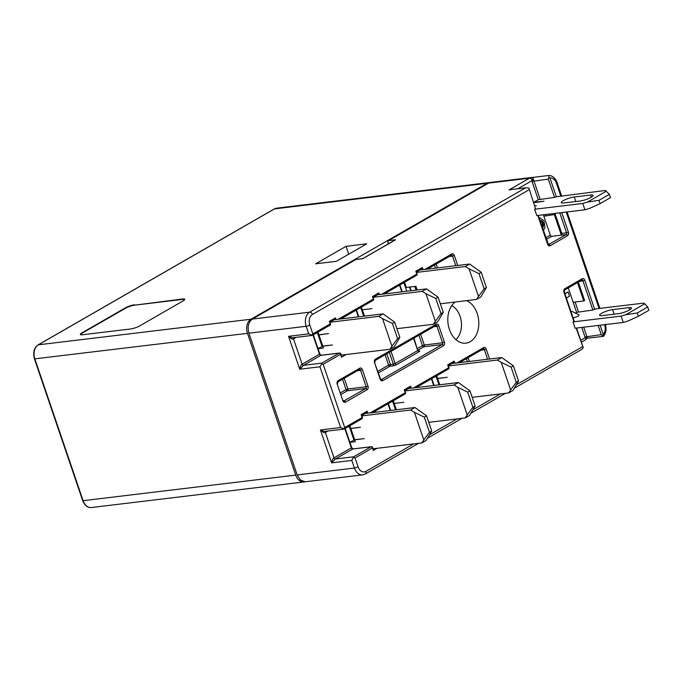 <?xml version="1.0" encoding="UTF-8"?>
<svg xmlns="http://www.w3.org/2000/svg" width="683" height="683" viewBox="0 0 683 683"><rect width="100%" height="100%" fill="white"/><g stroke="black" fill="none" stroke-linecap="round" stroke-linejoin="round"><path stroke-width="1.02" d="M428.77 422.325L465.234 417.936L467.215 414.931L457.823 387.338L454.033 385.033L458.37 382.531L469.964 390.83L467.71 392.136L472.875 407.316L475.137 406.018L469.964 390.83M405.053 390.924L454.033 385.033M394.526 403.388L403.815 402.27L394.193 403.431L393.553 401.536L391.496 401.783M394.236 403.559L396.353 409.757M475.137 406.018L469.571 415.435L465.234 417.936M458.37 382.531L408.443 388.542M395.568 409.851L392.768 401.63M457.823 387.338L467.71 392.136M472.875 407.316L467.215 414.931M570.92 311.457L572.217 311.491L579.073 314.94L578.51 316.092L573.148 318.005M638.434 316.263L648.85 310.261L647.732 306.974L637.316 312.968L638.434 316.263L627.959 321.036L623.255 322.436L621.095 316.109L625.807 314.709L644.735 303.815L643.668 303.115L595.567 308.904L592.87 310.014L576.606 312.37L573.157 302.245L583.743 300.972L577.494 282.608M592.87 310.014L582.958 280.909L584.785 280.295A2.732 1.921 83.1 0 0 582.189 278.758A1.366 0.931 60.1 0 1 581.907 280.064L564.542 290.053L564.286 291.965L574.19 321.07L572.994 321.898L575.146 328.224L623.255 322.436M602.158 315.623A8.196 1.673 161.2 0 1 599.614 315.264A8.196 1.673 161.2 0 1 603.968 312.14A8.196 1.673 161.2 0 1 612.583 309.621L628.932 307.657A8.196 1.673 161.2 0 1 631.485 308.007A8.196 1.673 161.2 0 1 627.131 311.132A8.196 1.673 161.2 0 1 618.516 313.651L602.158 315.623M572.994 321.898L621.095 316.109M644.735 303.815L647.732 306.974M637.316 312.968L625.807 314.709M513.377 365.849L511.115 367.147L516.288 382.335L518.542 381.029L513.377 365.849L501.783 357.542L452.018 363.535M472.184 397.335L508.639 392.947L510.619 389.942L501.228 362.357L497.437 360.043L501.783 357.542M518.542 381.029L512.984 390.454L508.639 392.947M448.518 365.934L497.437 360.043M501.228 362.357L511.115 367.147M516.288 382.335L510.619 389.942M434.9 376.794L436.958 376.546L437.607 378.442L447.228 377.289L437.649 378.57L439.758 384.768M438.973 384.87L436.172 376.64M429.47 432.305L431.724 431.007L426.559 415.819L424.297 417.117L429.47 432.305L423.801 439.92L414.41 412.327L410.62 410.022L361.52 415.93M410.62 410.022L414.965 407.52L365.038 413.531M431.724 431.007L426.166 440.424L421.821 442.925L423.801 439.92M426.559 415.819L414.965 407.52M414.41 412.327L424.297 417.117M349.927 442.353L355.314 441.705L354.665 439.809L364.287 438.648L354.622 439.681L350.831 428.548L360.411 427.259L350.789 428.42L350.14 426.525L348.082 426.764M349.875 442.208L354.955 439.647M349.354 426.619L353.879 439.903M372.722 448.833L421.821 442.925M443.25 312.362L437.692 321.787L433.346 324.28L435.327 321.275L425.936 293.69L422.145 291.376L426.491 288.875L438.085 297.182L435.822 298.48L440.996 313.668L443.25 312.362L438.085 297.182M372.824 297.429L372.483 296.55L378.826 292.905L377.708 294.68L373.174 297.293L422.145 291.376M433.346 324.28L396.891 328.668M362.647 309.74L371.936 308.622L362.314 309.775L361.666 307.879L359.608 308.127M362.357 309.903L364.466 316.101M426.491 288.875L375.061 295.065M363.68 316.203L360.88 307.973M440.996 313.668L435.327 321.275M425.936 293.69L435.822 298.48M80.457 334.636A6.83 1.392 161.2 0 1 82.105 333.227L125.518 308.238A6.83 1.392 161.2 0 1 134.662 305.164L182.771 299.376A6.83 1.392 161.2 0 1 184.76 299.504M346.05 246.324L315.657 263.809L336.343 261.324L366.728 243.831L346.05 246.324L348.731 254.196M134.534 304.78A6.83 1.392 -18.8 0 0 125.382 307.862L81.977 332.852A6.83 1.392 -18.8 0 0 80.321 334.474A6.83 1.392 -18.8 0 0 82.447 334.772L130.547 328.975A6.83 1.392 -18.8 0 0 139.699 325.902L183.112 300.913A6.83 1.392 -18.8 0 0 184.76 299.291A6.83 1.392 -18.8 0 0 182.643 298.992L134.662 305.164M489.976 182.532A10.928 7.701 83.1 0 0 489.259 182.574A10.928 7.701 83.1 0 0 487.116 183.292L250.968 319.226A10.928 7.701 83.1 0 0 247.477 333.347L295.73 475.095A10.928 7.701 83.1 0 0 303.978 481.95A10.928 7.701 83.1 0 0 304.729 481.805M397.591 338.648L399.845 337.351L394.672 322.163L392.418 323.469L397.591 338.648L391.922 346.264L382.531 318.671L378.741 316.366L383.078 313.864L394.672 322.163M399.845 337.351L394.279 346.768L389.942 349.269L340.843 355.177M382.531 318.671L392.418 323.469M389.942 349.269L391.922 346.264M316.203 333.116L318.261 332.869L318.901 334.764L328.523 333.603L318.944 334.892L322.743 346.025L332.399 345L322.786 346.153L323.426 348.057L318.047 348.697M323.076 345.991L317.996 348.552M322 346.247L317.475 332.962M329.641 322.274L378.741 316.366M331.656 320.054L383.078 313.864M466.557 300.64A21.847 15.393 -96.9 0 1 477.195 313.471A21.847 15.393 -96.9 0 1 463.996 343.216A21.847 15.393 -96.9 0 1 449.414 329.462A21.847 15.393 -96.9 0 1 455.202 302.006M451.779 305.583A19.115 13.472 -96.9 0 1 460.069 316.323A19.115 13.472 -96.9 0 1 455.877 339.63M511.294 189.609L509.048 189.942L529.445 178.195L488.55 183.121L388.687 240.604L395.602 239.776L362.656 258.746L356.21 259.438M355.715 259.583L252.403 319.055C248.399 322.086 247.229 326.798 248.902 333.176L297.165 474.924L300.58 480.175L305.403 481.763L362.664 474.881A10.928 7.701 -96.9 0 1 354.417 468.034L351.83 460.444L353.666 456.79L371.031 446.802L352.752 448.996L335.387 458.993L331.622 462.869C332.245 459.924 333.039 458.25 333.996 457.841L351.352 447.852L344.821 428.651M488.55 183.121A10.928 7.701 -96.9 0 1 490.693 182.395L531.587 177.478A10.928 7.701 -96.9 0 1 532.441 177.443M388.277 243.899L388.038 243.199A2.006 1.409 -96.9 0 1 388.678 240.604M556.355 196.764L554.519 197.378L548.295 179.083L548.944 177.153L549.969 178.024L556.355 196.764L605.326 190.472L609.381 194.331L598.965 200.332L600.084 203.619L610.508 197.626L609.381 194.331M600.084 203.619L589.617 208.4L584.904 209.792L536.804 215.589L534.644 209.254L535.515 208.759L528.941 188.132L526.491 187.723L512.412 189.422M583.743 300.972L584.614 300.469L578.356 282.105M555.313 214.411L543.864 216.187L555.313 214.411L561.776 233.398L566.583 232.818L559.778 212.823M545.828 237.752L550.327 235.165A1.366 0.931 -119.9 0 0 551.719 236.318L561.341 235.157A1.366 0.965 83.1 0 0 561.776 233.398M554.519 197.378L538.264 199.735L532.031 181.439A4.098 2.886 -96.9 0 1 531.844 180.722L532.706 177.418L548.97 175.463C552.59 175.685 555.27 178.024 557.046 182.472A2.732 0.555 161.2 0 1 556.38 183.121A8.196 5.771 83.1 0 0 549.969 178.024M533.764 202.322L538.264 199.735M575.376 313.079L576.606 312.37M568.282 287.91L573.157 302.245M566.344 298.027L569.511 296.209L568.077 291.991L564.79 293.442M528.941 188.132L535.515 208.759M550.327 235.165L543.386 214.795M533.474 179.279L531.775 179.578A2.732 1.853 -119.9 0 0 529.445 178.195A10.928 7.701 -96.9 0 1 531.587 177.478L532.655 177.452L533.739 180.346A2.732 1.921 83.1 0 0 533.867 180.824L540.091 199.112M548.944 177.153L548.978 175.463M600.084 325.219L603.234 334.474L602.995 335.925L601.253 334.636L598.12 325.458M603.533 335.643L602.995 335.925M312.302 335.293L308.742 333.876L306.155 326.286L248.902 333.176M311.952 335.362L312.831 333.91L330.196 323.921L329.334 321.386L335.413 317.894L335.976 319.533M583.692 327.2L586.817 336.377A2.732 1.921 83.1 0 0 587.004 336.821L587.38 337.633A1.366 1.007 -32.4 0 0 585.843 338.384L585.271 337.658A4.098 2.886 -96.9 0 1 584.99 336.992L581.737 327.43M296.132 337.359L293.494 338.879C292.631 339.562 290.984 338.7 288.542 336.309C291.368 337.684 293.195 338.085 294.023 337.496M293.263 337.701L312.157 335.43M603.499 336.326L585.843 338.384A2.732 1.853 -119.9 0 1 585.092 340.032L581.378 342.174M341.005 355.553L341.526 357.2L340.535 354.298L323.179 364.287L321.684 363.945L321.778 363.143L339.144 353.145L320.865 355.348L303.5 365.337L299.743 369.221C300.366 366.267 301.152 364.594 302.108 364.193L319.473 354.195L312.934 334.994M321.684 363.945L319.943 366.788L299.743 369.221L288.542 336.309L308.742 333.876M514.538 388.098L581.532 349.525L583.256 347.707L576.145 328.105M344.189 428.95L340.629 427.532L319.943 366.788M343.839 429.018L344.719 427.567L362.084 417.578L361.427 415.546M328.011 431.016L325.373 432.535C324.51 433.21 322.863 432.356 320.421 429.966C323.255 431.34 325.082 431.733 325.911 431.152M325.142 431.357L344.036 429.086M377.042 448.313L373.285 450.481L372.423 447.946L355.058 457.943L353.563 457.601M568.077 291.991L564.909 293.81M539.903 220.344L541.585 220.609C543.514 222.24 544.027 224.434 543.105 227.208L542.515 228.011M539.937 220.438L540.629 220.729C542.558 222.359 543.062 224.553 542.148 227.319M543.352 230.47L545.017 227.49L543.916 220.643L539.749 217.766L539.075 217.928M413.591 387.918L448.68 367.727L447.715 364.876L454.221 361.128L453.111 362.904L448.407 365.618M447.715 364.876L448.048 365.755M370.186 412.908L405.232 392.734L404.242 389.822L410.577 386.177L409.459 387.953L404.934 390.565M404.242 389.822L404.575 390.71M373.285 450.481L372.756 448.833M361.094 414.666L367.164 411.166L366.054 412.942L361.785 415.401M416.169 272.099L415.827 271.219L422.342 267.471L421.223 269.256L416.519 271.962M416.382 272.039L416.801 274.071L415.827 271.219M373.038 297.37L373.345 299.077L372.483 296.55M335.413 317.894L334.303 319.67L330.026 322.128M329.889 322.205L330.196 323.921A1.366 0.931 60.1 0 1 329.915 325.219A1.366 0.931 60.1 0 1 329.667 325.304M329.676 322.274L329.334 321.386M517.876 188.764L531.844 180.722L533.739 180.346M587.004 336.821A1.366 0.444 -26.8 0 0 585.271 337.658L580.729 340.271M395.602 239.776L394.876 240.1M561.742 212.584L568.418 232.203L566.583 232.818A1.366 0.965 -96.9 0 1 566.147 234.585L561.341 235.157L554.442 214.914M416.075 290.13L414.752 286.459M486.398 287.526L481.233 272.338L478.971 273.635L484.145 288.824L486.398 287.526L480.841 296.943L476.495 299.444L440.339 303.798M476.495 299.444L478.476 296.439L469.084 268.846L465.294 266.541L469.639 264.039L419.874 270.033M416.246 272.44L465.294 266.541M417.202 289.993L415.947 286.314L406.325 287.466L404.814 283.044L402.757 283.291M410.91 290.753L409.51 287.091M406.795 291.248L404.029 283.138M469.639 264.039L481.233 272.338M484.145 288.824L478.476 296.439M469.084 268.846L478.971 273.635M536.343 205.651L534.96 205.822L536.343 205.651M534.917 202.1L543.984 201.254L533.893 202.689M563.817 202.979A8.196 1.673 161.2 0 1 561.264 202.62A8.196 1.673 161.2 0 1 565.618 199.504A8.196 1.673 161.2 0 1 574.232 196.986L590.59 195.014A8.196 1.673 161.2 0 1 593.134 195.372A8.196 1.673 161.2 0 1 588.78 198.488A8.196 1.673 161.2 0 1 580.166 201.007L563.817 202.979M534.644 209.254L582.753 203.466L587.457 202.074L606.384 191.172M584.904 209.792L582.753 203.466M598.965 200.332L587.457 202.074M629.683 309.851L628.932 307.657M614.128 314.18L612.583 309.621M487.116 183.292L274.498 208.887L38.359 344.821L250.968 319.226M489.259 182.574L276.641 208.161A10.928 7.701 83.1 0 0 274.498 208.887A1.366 0.931 -119.9 0 0 274.25 208.964L38.103 344.898A1.366 0.931 -119.9 0 1 38.359 344.821A10.928 7.701 83.1 0 0 34.859 358.942L83.113 500.69L295.73 475.095M247.477 333.347L34.432 358.882L82.686 500.63C84.735 505.54 87.629 507.845 91.36 507.537A10.928 7.701 83.1 0 1 83.113 500.69L82.686 500.63M276.641 208.161L274.25 208.964A1.366 0.931 -119.9 0 0 274.054 209.143M34.432 358.882C32.861 352.308 34.09 347.656 38.103 344.898A1.366 0.931 -119.9 0 0 37.872 345.128M435.669 325.586A1.366 0.931 -119.9 0 0 435.925 325.501A1.366 0.965 -96.9 0 1 435.942 325.492L375.146 360.487A1.366 0.931 -119.9 0 0 375.428 359.181A2.732 1.921 83.1 0 0 374.557 362.716L380.158 379.167A2.732 1.921 83.1 0 0 382.753 380.696A1.366 0.931 -119.9 0 0 381.362 379.552L442.132 344.565L423.853 346.768L418.022 350.123M375.428 359.181L436.198 324.203A2.732 1.921 83.1 0 1 438.802 325.731L444.402 342.183A2.732 1.921 83.1 0 1 443.523 345.718L382.753 380.696M355.058 457.943L358.071 466.805A8.196 5.771 83.1 0 0 365.866 471.398L413.616 443.916M429.684 434.661L457.029 418.927M473.097 409.672L500.434 393.937M516.502 384.683L582.479 346.708M582.189 278.758L564.824 288.755A2.732 1.921 83.1 0 0 563.953 292.29L573.865 321.394M584.785 280.295L594.697 309.399M603.234 334.474A8.196 5.771 83.1 0 0 604.634 324.869L604.575 324.681M599.059 308.485L566.224 212.046M560.709 195.842L556.38 183.121M537.803 215.469L547.578 244.198A2.732 1.921 83.1 0 0 550.182 245.726L567.539 235.729A2.732 1.921 83.1 0 0 568.418 232.203M529.052 189.772L312.447 314.462A8.196 5.771 83.1 0 0 309.817 325.057L312.831 333.91M338.298 319.251L373.345 299.077A1.366 0.931 -119.9 0 1 373.063 300.383A1.366 1.366 0 0 0 373.678 298.753M378.826 292.905L379.381 294.544M381.712 294.271L416.801 274.071A1.366 0.931 -119.9 0 1 416.519 275.369A1.366 1.366 0 0 0 417.134 273.746M422.342 267.471L423.084 269.64M424.86 269.426L451.745 253.956A2.732 1.921 83.1 0 1 454.34 255.485L457.738 265.474M346.161 354.537L341.526 357.2M323.179 364.287L344.719 427.567M367.164 411.166L367.855 413.189M410.577 386.177L411.268 388.2M454.221 361.128L454.921 363.185M457.004 362.938L483.624 347.604A1.366 0.931 60.1 0 1 483.342 348.911A1.366 0.931 60.1 0 1 483.094 348.987M489.583 359.01L486.228 349.141A2.732 1.921 83.1 0 0 483.624 347.604M359.804 368.18L338.102 380.67A2.732 1.921 83.1 0 0 337.223 384.205L342.823 400.656A2.732 1.921 83.1 0 0 345.419 402.193L367.13 389.694A2.732 1.921 83.1 0 0 368 386.168L362.4 369.708A2.732 1.921 83.1 0 0 359.804 368.18A1.366 0.931 60.1 0 1 359.523 369.477A1.366 0.931 60.1 0 1 359.275 369.563M342.823 400.656L337.223 384.205M575.12 302.006L578.433 311.755M581.66 280.141A1.366 0.931 60.1 0 0 581.907 280.064L581.925 280.056A1.366 0.965 -96.9 0 1 582.958 280.909L579.773 281.294M545.35 214.556L545.691 215.572M418.73 350.942L418.927 350.917A2.732 0.555 161.2 0 1 419.114 351.685L396.541 364.679A2.732 0.555 161.2 0 1 392.879 365.909L389.993 366.259L378.459 372.892M380.986 379.594L381.362 379.552A1.366 0.965 83.1 0 1 381.097 379.637L380.491 378.843L380.158 379.167M401.817 291.846L399.538 285.144M390.241 410.492L387.97 403.807M411.012 290.198L410.073 287.449M421.121 269.879L420.959 269.409M417.467 348.492L422.461 345.615L418.944 335.276M252.403 319.055L309.655 312.165L525.398 187.97M548.295 179.083L532.031 181.439M297.156 474.924L354.417 468.034A2.732 0.555 -18.8 0 0 358.071 466.805M351.83 460.444L331.622 462.869L320.421 429.966L340.629 427.532M341.346 355.356L341.876 355.058M389.882 242.977L388.038 243.199M584.99 336.992L601.253 334.636M551.719 236.318L546.383 239.391M548.415 244.625L566.147 234.585A1.366 0.931 -119.9 0 1 567.539 235.729M325.552 431.306A1.366 0.931 60.1 0 0 325.373 432.535L333.996 457.841A1.366 0.931 -119.9 0 0 335.387 458.993L353.666 456.79M433.705 385.502L431.417 378.8M467.385 361.683L466.361 358.686M487.628 359.249L484.392 349.756L481.208 350.14M468.068 357.704L469.349 361.452M293.664 337.658A1.366 0.931 60.1 0 0 293.494 338.879L302.108 364.193A1.366 0.931 -119.9 0 0 303.5 365.337L321.778 363.143M358.362 316.844L356.082 310.159M435.541 268.146L434.482 265.03M455.783 265.704L452.513 256.099L449.32 256.484M436.189 264.048L437.504 267.907M420.643 334.294L424.288 345L442.567 342.798L436.966 326.346L433.782 326.73M377.904 371.262L388.601 365.106L385.084 354.767M344.249 378.271L347.895 388.977L366.173 386.783L360.573 370.331L357.38 370.707M343.66 401.083L365.738 388.542L347.451 390.744L341.133 394.39M340.578 392.751L346.059 389.592L342.542 379.253M386.791 353.785L390.437 364.491L393.323 364.141L389.301 352.334M391.009 351.352L395.15 363.527L417.723 350.533L413.574 338.358M309.817 325.057A2.732 0.555 161.2 0 1 306.155 326.286A10.928 7.701 -96.9 0 1 309.655 312.165A2.732 1.853 -119.9 0 1 312.447 314.462M418.611 443.31L365.303 473.993A2.732 1.853 -119.9 0 0 365.866 471.398M542.276 227.311L543.105 227.208M540.629 220.729L541.585 220.609M486.228 349.141L484.392 349.756A1.366 0.965 -96.9 0 0 483.359 348.902L459.497 362.63M448.15 369.102A1.366 0.931 60.1 0 0 448.398 369.025A1.366 0.931 60.1 0 0 448.68 367.727L448.355 365.465M404.695 394.117A1.366 0.931 60.1 0 0 404.951 394.031A1.366 0.931 60.1 0 0 405.232 392.734L404.882 390.411M372.423 447.946L372.756 447.621A1.366 1.366 0 0 0 371.296 446.708A1.366 0.965 -96.9 0 0 371.031 446.802A1.366 0.931 60.1 0 1 372.423 447.946M344.095 429.069L361.802 418.875A1.366 1.366 0 0 0 362.408 417.253L362.084 417.578A1.366 0.931 60.1 0 1 361.802 418.875A1.366 0.931 60.1 0 1 361.546 418.952M371.296 446.708L353.017 448.91L351.685 447.527L351.352 447.852A1.366 0.931 -119.9 0 0 352.752 448.996A1.366 0.965 -96.9 0 1 353.299 448.936M451.215 255.331A1.366 0.931 -119.9 0 0 451.463 255.254L451.48 255.246A1.366 0.965 -96.9 0 1 452.513 256.099L454.34 255.485M427.362 269.128L451.463 255.254A1.366 0.931 -119.9 0 0 451.745 253.956M416.271 275.454A1.366 0.931 -119.9 0 0 416.519 275.369L384.213 293.963M372.816 300.46A1.366 0.931 -119.9 0 0 373.063 300.383L340.8 318.952M340.868 353.973L340.535 354.298A1.366 0.931 60.1 0 0 339.144 353.145A1.366 0.965 -96.9 0 1 339.417 353.051A1.366 1.366 0 0 1 340.868 353.973L341.551 355.971M339.417 353.051L321.138 355.254L319.806 353.871L319.473 354.195A1.366 0.931 -119.9 0 0 320.865 355.348A1.366 0.965 -96.9 0 1 321.42 355.28M343.156 400.332L343.762 401.126A1.366 0.965 83.1 0 0 344.027 401.041A1.366 0.931 60.1 0 1 345.419 402.193M368 386.168L366.173 386.783A1.366 0.965 83.1 0 1 365.738 388.542A1.366 0.931 60.1 0 1 367.13 389.694M338.102 380.67A1.366 0.931 60.1 0 1 337.82 381.976L359.54 369.469A1.366 0.965 83.1 0 0 359.531 369.469M359.54 369.469L359.54 369.469A1.366 0.965 83.1 0 1 360.573 370.331L362.4 369.708M347.451 390.744A1.366 0.965 83.1 0 0 347.895 388.977L346.059 389.592A1.366 0.931 -119.9 0 0 347.451 390.744M422.461 345.615A1.366 0.931 -119.9 0 0 423.853 346.768A1.366 0.965 -96.9 0 0 424.288 345L422.461 345.615M413.949 338.153L417.723 350.533A1.366 0.931 60.1 0 0 419.114 351.685M396.541 364.679A1.366 0.931 60.1 0 1 395.15 363.527L393.323 364.141A1.366 0.965 83.1 0 1 392.879 365.909M444.402 342.183L442.567 342.798A1.366 0.965 -96.9 0 1 442.132 344.565A1.366 0.931 -119.9 0 1 443.523 345.718M436.198 324.203A1.366 0.931 -119.9 0 1 435.925 325.501L435.942 325.492A1.366 0.965 -96.9 0 1 436.966 326.346L438.802 325.731M389.993 366.259A1.366 0.965 83.1 0 0 390.437 364.491L388.601 365.106A1.366 0.931 60.1 0 0 389.993 366.259M374.557 362.716L380.491 378.843M550.182 245.726A1.366 0.931 -119.9 0 0 548.782 244.574A1.366 0.965 -96.9 0 1 548.517 244.668L538.221 215.418M564.542 290.053A1.366 0.931 -119.9 0 0 564.824 288.755M591.333 197.208L590.59 195.014M575.786 201.536L574.232 196.986M303.978 481.95L91.36 507.537M510.406 189.661L526.491 187.723M557.046 182.472L561.563 195.739M567.078 211.943L599.905 308.383M603.559 336.284C606.094 332.962 606.675 328.941 605.3 324.22M586.902 338.589L585.092 340.032M505.429 393.331L471.125 413.087M462.024 418.32L427.72 438.068M365.303 473.993L362.664 474.881M538.785 217.877L539.749 217.766M431.793 378.587L434.123 385.451M416.092 387.62L448.398 369.025A1.366 1.366 0 0 0 449.013 367.403M388.337 403.602L390.667 410.44M372.679 412.609L404.951 394.031A1.366 1.366 0 0 0 405.557 392.409M373.302 449.243L372.756 447.621M362.408 417.253L361.734 415.247M345.188 428.437L351.685 447.527M399.905 284.931L402.244 291.795M356.458 309.945L358.788 316.792M330.529 323.597A1.366 1.366 0 0 1 329.915 325.219L312.208 335.413M313.309 334.781L319.806 353.871M337.556 383.88L337.82 381.976M418.056 350.208L418.662 351.011M374.882 362.391L375.146 360.487M576.572 328.053L583.248 347.673M394.885 240.1L362.639 258.661L356.116 259.446"/></g></svg>
